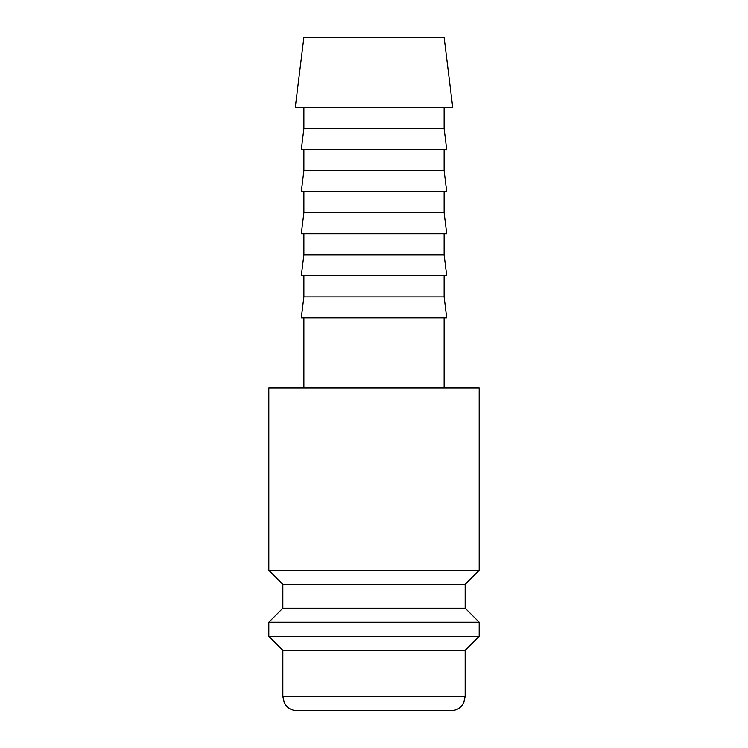 <?xml version="1.0" encoding="UTF-8"?>
<svg xmlns="http://www.w3.org/2000/svg" width="748" height="748" viewBox="0 0 748 748"><rect width="100%" height="100%" fill="white"/><g stroke="black" fill="none" stroke-linecap="round" stroke-linejoin="round"><path stroke-width="1.12" d="M479.188 570.35L479.188 388.025L268.812 388.025L268.812 570.35L282.838 584.375L282.838 608.218L268.812 622.243L268.812 636.268L282.838 650.293L282.838 696.575L465.163 696.575L465.163 650.293L479.188 636.268L479.188 622.243L465.163 608.218L465.163 584.375L479.188 570.35L268.812 570.35M282.838 696.575L284.268 702.746L285.848 705.261C288.7 708.721 292.375 710.507 296.863 710.6L451.138 710.6C455.626 710.507 459.3 708.721 462.152 705.261L463.732 702.746L465.163 696.575M452.736 107.525L444.125 37.4L303.875 37.4L295.264 107.525L452.736 107.525M303.875 107.525L303.875 128.562L301.294 149.6L446.706 149.6L444.125 128.562L444.125 107.525M303.875 149.6L303.875 170.638L301.294 191.675L446.706 191.675L444.125 170.638L444.125 149.6M303.875 191.675L303.875 212.713L301.294 233.75L446.706 233.75L444.125 212.713L444.125 191.675M303.875 233.75L303.875 254.788L301.294 275.825L446.706 275.825L444.125 254.788L444.125 233.75M303.875 275.825L303.875 296.863L301.294 317.9L446.706 317.9L444.125 296.863L444.125 275.825M444.125 388.025L444.125 317.9M303.875 317.9L303.875 388.025M303.875 296.863L444.125 296.863M303.875 254.788L444.125 254.788M303.875 212.713L444.125 212.713M303.875 170.638L444.125 170.638M303.875 128.562L444.125 128.562M282.838 650.293L465.163 650.293M268.812 636.268L479.188 636.268M268.812 622.243L479.188 622.243M282.838 608.218L465.163 608.218M282.838 584.375L465.163 584.375"/></g></svg>
